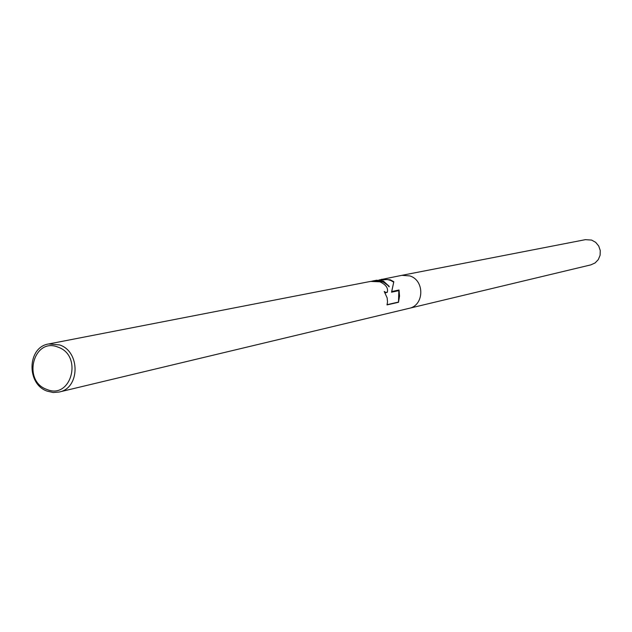 <?xml version="1.0" encoding="UTF-8"?>
<svg xmlns="http://www.w3.org/2000/svg" width="632" height="632" viewBox="0 0 632 632"><rect width="100%" height="100%" fill="white"/><g stroke="black" fill="none" stroke-linecap="round" stroke-linejoin="round"><path stroke-width="0.95" d="M382.36 281.327L389.217 286.375L383.458 281.114L376.704 280.221L373.022 280.932L382.36 281.327M59.637 344.938C80.485 351.621 80.051 388.269 59.139 392.03L53.191 392.512L47.274 391.168C26.157 384.217 27.247 346.96 48.727 343.958L59.637 344.938M378.86 280.023L401.873 275.331L409.805 275.915C424.886 280.347 424.262 305.548 409.03 308.353L59.139 392.03M381.641 279.265L390.197 279.786L393.823 281.73L391.729 291.55L399.029 289.993L399.55 296.06L398.492 302.293L387.005 304.908L387.519 301.922L387.155 297.893L384.224 291.486L386.278 292.695L387.416 291.747C388.206 287.844 385.702 284.534 379.887 281.817L370.763 281.414L367.832 281.943M58.081 347.158C83.195 355.587 71.187 400.04 46.784 389.407C21.938 380.946 33.614 336.824 58.081 347.158M398.492 302.293L398.839 290.641L391.54 292.197L393.823 281.73M393.704 282.156L390.726 280.442L387.337 279.518L379.745 280.071M391.54 292.197L391.729 291.55M398.839 290.641L399.029 289.993M374.887 281.09C381.049 280.49 385.781 282.417 389.075 286.857L389.217 286.375M371.3 281.335L373.022 280.932M387.068 304.663L398.247 302.12M387.321 292.008L385.157 292.948M402.078 275.291L585.398 239.662L591.631 240.081L595.707 242.364L598.717 246.006L600.258 250.509L600.108 255.257L598.299 259.61L595.067 262.959L590.865 264.863L409.236 308.305M387.416 291.747L387.234 292.363M368.559 281.801L48.727 343.958"/></g></svg>
